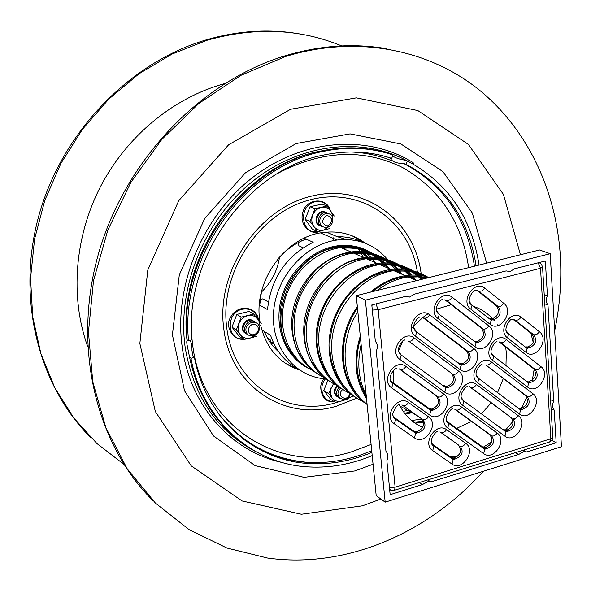 <?xml version="1.0" encoding="UTF-8"?>
<svg xmlns="http://www.w3.org/2000/svg" width="591" height="591" viewBox="0 0 591 591"><rect width="100%" height="100%" fill="white"/><g stroke="black" fill="none" stroke-linecap="round" stroke-linejoin="round"><path stroke-width="0.89" d="M90.393 437.2C38.112 385.192 15.846 297.546 39.154 214.592C62.506 131.697 129.739 62.594 205.712 40.025C237.685 30.673 268.986 28.634 299.615 33.916M123.844 464.282L96.931 443.531L73.631 417.793L54.727 387.6L40.905 353.677L32.712 316.894L30.547 278.302L34.588 239.03L44.82 200.297L60.962 163.308L82.526 129.215L108.825 99.081L138.996 73.794L172.07 54.04L206.983 40.284C255.142 26.691 300.309 28.678 342.507 46.261M267.413 337.904L270.25 339.855L271.247 343.327M268.92 340.423L270.301 342.499M267.198 337.52L268.115 338.133M152.641 500.311C95.853 443.944 71.954 346.548 98.616 253.266C125.299 160.058 200.548 81.772 284.116 56.101C319.339 45.433 353.588 42.988 386.869 48.758M483.305 471.278C427.803 533.385 345.602 569.007 267.457 558.022L226.951 548.049L189.098 529.639L155.367 503.022L127.198 468.789L105.952 427.914L92.757 381.756L88.458 332.039L93.489 280.777L107.806 230.143L130.906 182.346L161.779 139.469L199.027 103.322L240.965 75.323L285.726 56.426C355.76 34.98 426.695 48.927 477.07 88.229C527.29 128.018 556.463 190.568 560.379 256.878C561.716 281.508 559.817 306.131 554.683 330.724M299.312 362.194L298.64 362.032M345.284 239.148L346.016 239.481M357.636 246.964L358.464 247.695M359.897 249.033L362.416 251.648M363.28 252.638L366.812 257.277M367.388 258.141L368.274 259.545M300.708 363.088L299.63 362.837M278.782 351.955C272.495 346.452 267.671 339.611 264.303 331.448M259.737 305.148L261.473 291.614M277.327 259.634C285.468 250.067 295.042 243.219 306.057 239.096M337.446 236.718L346.09 239.481M358.826 247.289L359.683 248.028M361.234 249.454L363.487 251.744M364.403 252.756L367.898 257.196M368.503 258.075L369.9 260.254M332.807 218.98C333.797 227.838 320.743 230.808 319.849 221.891C318.852 212.967 331.972 210.071 332.807 218.98M332.002 219.675C329.468 227.077 326.225 227.801 322.28 221.854C324.828 214.437 328.071 213.713 332.002 219.675M322.752 226.752C313.651 224.765 320.3 208.446 328.197 213.403M321.149 226.08C312.063 224.092 318.697 207.818 326.579 212.76M350.337 393.761C347.168 405.448 331.898 396.627 340.638 388.102M349.776 393.318C348.084 403.21 335.082 396.036 342.787 389.432M339.862 398.268C335.718 395.453 335.466 391.715 339.116 387.061M338.274 397.27C334.1 394.389 333.893 390.621 337.653 385.975M259.286 327.399C260.417 336.109 246.994 339.53 245.959 330.753C244.814 321.984 258.311 318.63 259.286 327.399M258.363 328.264L258.141 330.635L256.974 332.785L255.098 334.284L252.874 334.846L250.747 334.358L249.136 332.903L248.36 330.783L248.582 328.404L249.749 326.254L251.64 324.747L253.864 324.186L255.992 324.688L257.595 326.143L258.363 328.264M248.05 334.779C239.325 331.278 248.552 316.229 255.637 322.405M246.595 333.871C237.885 330.376 247.097 315.365 254.167 321.526M261.348 292.168C271.343 282.528 277.401 270.848 279.528 257.129M392.594 156.009C395.645 158.011 399.797 159.393 405.057 160.154L407.413 160.966L406.106 164.357L403.756 163.53C396.406 163.404 391.973 161.705 390.474 158.454L391.678 158.403L392.985 154.997C370.838 147.499 347.434 146.339 322.775 151.503L321.135 150.978C344.257 146.117 366.339 146.871 387.393 153.239M414.232 422.587L414.151 421.797M190.339 340.202L191.905 345.691L191.972 350.589L192.91 355.716L194.424 357.415L190.945 358.309L189.438 356.602L187.487 346.799C186.616 343.12 186.527 341 187.229 340.453L188.536 340.652L192.031 339.781C183.572 258.112 248.006 168.96 323.765 155.012C347.597 150.084 370.232 151.215 391.678 158.403M372.197 455.58C351.645 464.216 330.679 468.006 309.3 466.949C253.192 464.622 202.639 421.287 190.945 358.309M407.413 160.966C447.727 182.626 471.611 217.325 479.057 265.064M371.879 452.381C351.837 460.832 331.381 464.578 310.519 463.61C255.497 461.49 205.904 419.078 194.424 357.415M406.106 164.357C445.407 185.448 468.744 219.261 476.11 265.795M188.536 340.652C179.73 257.248 245.391 165.997 322.775 151.503M298.152 369.139L285.941 363.642M352.184 235.824L363.716 242.628M299.423 370.01C279.174 363.044 266.268 348.173 260.69 325.397M260.07 322.08C252.505 282.335 285.106 236.459 323.307 232.485C339.108 230.564 353.056 234.125 365.157 243.16M282.771 462.635C231.879 451.96 190.043 406.512 182.191 346.887C173.614 285.918 202.432 216.225 252.675 177.44C302.939 138.582 367.853 134.26 413.116 162.628L413.663 164.261M256.036 451.76C217.045 431.297 193.42 396.472 185.153 347.279C176.938 288.386 203.784 221.145 251.485 182.264C299.223 143.34 361.84 136.27 407.302 160.929M416.529 422.129L416.079 422.535M261.244 323.654L253.694 314.035L249.203 311.391L236.792 314.442L231.96 327.126L239.577 336.656L244.002 339.463L250.414 338.008L256.036 334.735M253.694 314.035L241.217 317.123L236.356 329.889L240.382 334.809C242.997 337.83 246.336 338.894 250.414 338.008L256.413 336.316M259.235 329.519C260.424 325.538 259.907 322.021 257.676 318.97C255.098 315.926 251.759 314.833 247.666 315.69C243.603 316.85 240.707 319.495 238.978 323.624C237.523 327.842 237.996 331.566 240.382 334.809L244.002 339.463M241.217 317.123L236.792 314.442M236.356 329.889L231.96 327.126M253.125 320.839C246.159 315.587 237.656 329.438 245.516 333.25M334.225 216.033L327.03 206.03L322.088 204.102L310.009 206.747L305.178 219.409L312.44 229.323L317.315 231.413L323.572 230.128L330.081 225.88M327.03 206.03L314.892 208.697L310.024 221.44L313.887 226.53C316.384 229.685 319.613 230.882 323.572 230.128L329.379 228.673M332.822 219.165L332.556 214.873L330.849 211.127C328.389 207.951 325.168 206.724 321.186 207.448C317.234 208.468 314.397 211.039 312.669 215.161C311.213 219.379 311.62 223.169 313.887 226.53L317.315 231.413M314.892 208.697L310.009 206.747M310.024 221.44L305.178 219.409M325.427 212.243C317.795 208.195 311.686 223.184 319.96 225.636M333.509 383.655L328.574 393.554L332.275 398.164C334.654 400.971 337.742 401.917 341.546 400.993L335.533 402.478L330.716 399.39L323.779 390.511L327.916 380.227M331.137 387.593C329.726 391.619 330.103 395.143 332.275 398.164L335.533 402.478M328.574 393.554L323.779 390.511M347.109 399.243L341.546 400.993L344.819 399.457M336.996 385.465C333.302 389.809 333.331 393.517 337.092 396.598M534.161 369.249L532.314 380.227M527.209 396.48L520.627 409.94M514.85 418.849L514.052 419.942M513.106 421.198L505.283 430.285M505.083 430.484L504.655 430.928M491.727 441.935L482.559 447.623M457.907 456.089L449.374 456.895M530.881 333.161L533.259 342.581M556.161 442.748L526.647 451.975L524.084 451.465L518.595 454.494L430.832 481.946L428.261 481.443L422.277 484.62L390.149 494.667L386.861 460.625C388.523 456.954 388.228 453.866 385.96 451.361L376.268 351.039C377.974 347.272 377.656 344.028 375.329 341.325L371.813 304.941L405.456 296.416L409.519 297.051L414.402 294.148L506.155 270.914L509.989 271.557L514.554 268.787L545.353 260.993L547.421 295.788C545.796 299.371 545.981 302.474 547.975 305.082L553.693 401.193C552.097 404.695 552.275 407.657 554.218 410.08L556.161 442.748L551.876 440.443M554.218 410.08L551.063 408.477M553.693 401.193L550.531 399.619M547.975 305.082L544.769 303.789M547.421 295.788L544.208 294.525M422.277 484.62L419.204 482.552M430.832 481.946L427.736 479.892M518.595 454.494L515.278 452.595M526.647 451.975L523.308 450.091M363.125 401.54C339.507 390.998 326.476 360.761 333.509 330.384C340.394 299.992 366.427 274.438 393.769 270.671C406.165 269.023 417.445 271.136 427.618 277.024M367.092 404.451C339.064 387.26 333.693 339.264 357.363 306.877M370.668 292.08C381.269 283.023 392.786 277.556 405.219 275.665C413.589 274.483 421.575 275.096 429.192 277.489M395.438 271.395C405.677 270.309 415.17 271.882 423.924 276.123M427.3 277.947L416.537 276.13L405.286 276.61C393.606 278.368 382.709 283.362 372.589 291.599M344.605 387.12L338.783 379.356L334.307 370.439L331.307 360.591L329.881 350.079L330.088 339.182L331.92 328.197L335.333 317.433L340.246 307.187L346.511 297.738L353.957 289.354L362.379 282.262L371.532 276.64L381.165 272.65L391.02 270.368C402.685 268.824 413.382 270.693 423.104 275.967M425.764 277.541L426.658 278.125M356.181 397.699C334.447 385.317 323.735 355.272 331.566 326.143C339.293 297 364.573 273.086 390.954 269.437C403.926 267.738 415.636 270.131 426.081 276.61M349.791 393.325C326.483 382.82 313.622 353.012 320.521 323.166C327.281 293.306 352.916 268.262 379.887 264.613C392.077 263.025 403.188 265.108 413.227 270.863M416.5 272.946L419.824 275.458M421.191 276.625L423.584 278.893M381.542 265.329C391.567 264.288 400.883 265.824 409.489 269.947M412.91 271.771L418.103 275.28M419.499 276.396L422.535 279.151M331.381 378.861L325.678 371.178L321.305 362.372L318.379 352.672L317.012 342.337L317.234 331.632L319.051 320.861L322.427 310.312L327.266 300.287L333.435 291.045L340.763 282.853L349.045 275.923L358.05 270.442L367.536 266.548L377.235 264.34C388.656 262.855 399.161 264.672 408.728 269.791M411.425 271.372L416.662 275.17M417.903 276.233L421.228 279.477M343.083 389.602C321.593 377.339 310.969 347.73 318.638 319.081C326.21 290.425 351.113 266.962 377.161 263.423C389.905 261.783 401.429 264.133 411.742 270.464M414.343 272.207L418.236 275.295M336.892 385.384C313.895 374.908 301.196 345.528 307.97 316.192C314.611 286.849 339.847 262.293 366.464 258.755C378.447 257.218 389.395 259.272 399.309 264.908M402.626 267.006L405.707 269.311M407.096 270.479L411.742 275.096M412.562 276.034L415.783 280.274M368.097 259.464C377.922 258.466 387.061 259.966 395.527 263.97M398.999 265.802L403.971 269.119M405.544 270.36L410.575 275.14M411.395 276.063L414.21 279.587M318.586 370.875C285.453 337.439 315.424 262.567 363.901 258.511C375.093 257.078 385.406 258.851 394.832 263.83M397.566 265.411L402.589 269.001M403.845 270.065L408.987 275.243M409.74 276.145L411.476 278.398M330.413 381.771C309.159 369.619 298.625 340.431 306.145 312.255C313.57 284.072 338.104 261.037 363.827 257.602C376.349 256.021 387.696 258.326 397.876 264.517M400.513 266.268L404.17 269.134M324.415 377.693C301.713 367.262 289.176 338.288 295.832 309.455C302.348 280.599 327.2 256.516 353.47 253.088C365.268 251.603 376.053 253.62 385.842 259.146M389.196 261.259L392.047 263.372M393.458 264.539L397.92 268.883M398.755 269.821L402.279 274.379M355.095 253.79C364.713 252.83 373.689 254.3 382.022 258.186M385.539 260.025L390.289 263.158M391.73 264.273L396.738 268.912M397.58 269.836L400.72 273.699M306.197 363.14C273.773 329.948 303.301 256.767 350.995 252.867C361.973 251.485 372.101 253.214 381.38 258.06M384.15 259.641L388.974 263.039M390.245 264.096L395.216 268.994M395.985 269.888L398.075 272.547M318.15 374.192C297.133 362.15 286.687 333.383 294.059 305.658C301.336 277.925 325.515 255.305 350.928 251.973C363.236 250.444 374.406 252.712 384.453 258.762M387.127 260.52L390.562 263.187M391.818 264.288L392.417 264.834M312.336 370.247C289.922 359.867 277.548 331.292 284.079 302.932C290.491 274.556 314.966 250.931 340.904 247.599C352.509 246.166 363.14 248.154 372.795 253.569M376.201 255.696L378.824 257.624M380.257 258.792L384.542 262.884M385.384 263.815L389.196 268.669M342.499 248.301C351.933 247.378 360.746 248.811 368.939 252.593M372.5 254.44L377.051 257.395M378.513 258.511L383.352 262.906M384.209 263.815L387.652 267.996M294.207 355.649C262.478 322.701 291.57 251.153 338.503 247.4C349.266 246.07 359.217 247.762 368.356 252.468M371.163 254.064L375.787 257.277M377.08 258.333L381.882 262.965M382.673 263.852L385.088 266.881M306.271 366.856C285.49 354.918 275.133 326.557 282.365 299.275C289.501 271.978 313.333 249.757 338.436 246.528C350.537 245.043 361.544 247.267 371.458 253.192M374.162 254.965L377.39 257.44M378.668 258.533L379.703 259.486M299.933 362.475L298.16 361.633M357.585 246.957L359.306 247.917M362.246 249.801L365.098 251.929M366.435 253.051L370.594 257.092M371.407 258.001L374.849 262.411M505.667 347.028L506.295 352.613L505.962 365.585M503.237 378.668L497.541 392.623M491.187 402.818L481.37 413.833M471.529 421.442L456.067 428.63M422.698 427.352C412.474 422.905 404.658 415.34 399.265 404.65M393.584 383.832L393.695 370.461M398.4 350.928L402.899 341.192M411.454 328.559L412.4 327.444M413.434 326.269L422.779 317.507M422.853 317.448L427.958 313.806M436.431 309.167L451.228 304.712M473.657 306.426C481.015 308.908 487.331 313.023 492.621 318.778M493.396 319.65L494.312 320.736M497.253 324.732L497.836 325.641M423.503 422.107L415.037 423.156M366.147 394.943C358.538 379.939 356.861 363.133 361.116 344.531M423.259 421.228L413.781 422.262M421.93 419.137L411.513 420.474M366.294 396.45C356.203 379.518 354.268 360.126 360.495 338.266M413.353 421.309L412.599 421.361M366.509 398.563C355.102 380.56 353.019 359.734 360.281 336.102M412.008 412.762L405.219 414.032M367.07 404.178C342.248 386.315 337.446 342.943 357.851 311.723M377.08 290.476C386.802 283.104 397.159 278.59 408.137 276.935L418.406 276.374L428.335 277.704M410.856 412.126L404.562 413.198M409.829 277.674L426.17 278.243M407.864 410.457L403.18 411.306M358.286 395.652C338.709 375.226 338.03 335.828 357.496 308.192M550.191 253.709L561.45 446.7L385.177 502.151L365.401 300.147L550.191 253.709L539.539 249.986L356.247 295.67L365.401 300.147M385.177 502.151L376.194 495.642L356.247 295.67M361.167 248.028L363.465 249.291M363.044 242.391C355.088 238.446 346.496 236.555 337.262 236.718L326.454 232.137M304.143 238.239L313.171 242.266C286.155 255.933 270.937 278.368 267.509 309.581L259.346 304.926M301.89 240.552L301.765 239.421M303.131 247.755L298.847 245.79L298.485 242.458M260.143 299.504L262.818 298.854L268.358 301.949M261.813 329.948L270.552 335.23C275.613 350.419 284.618 361.581 297.569 368.725M303.456 365.09L301.1 363.938M309.98 369.065C287.13 359.055 274.209 330.428 280.548 301.794C286.753 273.145 311.413 249.166 337.587 245.819C350.367 244.268 361.899 246.794 372.16 253.391M374.657 255.135L377.538 257.454M378.757 258.548L379.976 259.722M325.981 378.89C295.116 377.206 270.929 347.604 273.567 312.307C275.857 277.024 304.993 244.164 337.077 240.035C357.873 237.796 374.753 244.364 387.718 259.737M388.782 261.104L389.897 262.633M452.218 297.303C441.684 288.245 426.695 310.644 438.034 318.534L474.987 346.821C485.181 355.346 499.624 333.597 488.868 325.944L452.218 297.303C450.261 299.903 448.362 300.974 446.515 300.501L444.875 299.77L481.488 328.234C485.152 333.952 483.711 338.311 477.159 341.325L475.245 341.221M414.239 337.993C403.431 329.106 388.294 351.697 399.922 359.409L444.794 392.217C455.181 400.528 469.69 378.668 458.749 371.237L414.239 337.993C412.274 340.615 410.398 341.642 408.61 341.096L451.487 373.32C455.255 379.112 453.733 383.485 446.929 386.44L443.39 385.502M399.051 368.799L436.431 395.955C440.243 401.784 438.677 406.165 431.748 409.083L428.312 408.167M439.992 431.888L458.579 445.075C462.28 450.896 460.64 455.188 453.652 457.966L450.608 457.109M454.723 409.238L489.983 434.85C493.574 440.605 491.963 444.86 485.137 447.616L482.116 446.759M469.446 386.669L511.097 417.615C514.613 423.319 513.032 427.559 506.347 430.329L503.273 429.458M491.476 362.047C481.421 353.573 466.875 375.462 477.705 382.805L519.526 414.092C529.204 422.033 543.173 400.824 532.956 393.739L491.476 362.047C489.57 364.581 487.678 365.556 485.809 364.979L525.591 395.66C529.063 401.326 527.519 405.566 520.952 408.366L522.658 409.253L519.858 408.61M506.361 339.611C496.396 331.034 481.887 352.864 492.621 360.318L527.615 387.098C537.263 395.194 551.263 373.97 541.061 366.73L506.361 339.611C504.448 342.145 502.549 343.142 500.658 342.603L498.967 341.82L533.643 368.777C537.101 374.421 535.601 378.668 529.137 381.52L530.851 382.362L527.999 381.749M507.506 337.889L525.983 352.354C535.712 360.687 549.807 339.352 539.531 331.883L521.203 317.234C511.333 308.546 496.861 330.325 507.506 337.889L508.637 333.9C501.737 331.588 509.848 318.623 511.451 319.532L515.47 320.285L513.749 319.546L532.063 334.1C535.542 339.736 534.087 344.014 527.711 346.939L526.123 346.88M394.529 490.249L549.497 442.031L550.561 440.967L550.842 438.773L552.814 437.613L552.74 436.402M542.442 266.364L542.575 267.339L540.514 268.277L538.187 262.803M375.92 303.9L378.181 309.699L372.308 310.068M389.454 487.449L395.113 487.191L394.47 490.308L391.789 490.404L393.709 490.508M372.566 304.749L371.872 305.591M541.445 264.295L539.664 262.434M389.683 489.828L391.789 490.404L389.587 488.853M469.579 301.964L472.054 305.17C464.452 301.181 474.167 289.265 475.031 290.351L479.109 291.378L477.425 290.669L496.425 305.776C500.045 311.457 498.641 315.816 492.214 318.852L490.412 318.8M429.716 314.855C419.004 305.85 403.912 328.382 415.436 336.213L459.909 369.493C470.2 377.908 484.679 356.1 473.827 348.557L429.716 314.855C427.751 317.47 425.86 318.527 424.05 318.017L422.439 317.249L466.506 350.751C470.222 356.499 468.737 360.872 462.066 363.857L458.424 362.896M401.946 404.887L421.339 418.642C425.195 424.523 423.592 428.903 416.515 431.785L413.19 430.891M87.601 346.378C69.952 297.133 74.451 236.799 100.758 186.113C127.264 135.524 174.116 97.352 224.514 83.641M332.955 236.88L333.413 239.872M332.068 395.216L331.086 395.497M373.061 464.231L354.859 470.938L304.025 477.343L255.068 465.597L213.491 435.936L184.54 390.799L172.417 334.89L179.302 274.867L204.737 218.375L245.501 172.727L296.143 143.539L350.108 133.876L400.875 143.96L442.925 171.626L472.29 212.974L486.659 263.165M380.863 499.026L362.482 505.8L301.38 514.259L242.074 500.946L191.196 465.826L155.322 411.491L139.853 343.504L147.802 270.028L178.741 200.696L228.643 144.758L290.617 109.254L356.358 97.847L417.815 110.547L468.368 144.389L503.421 194.417L520.457 254.743M366.198 258.792L365.947 258.267M365.519 257.395L362.815 252.593M362.202 251.633L361.685 250.85M363.362 257.403L360.709 252.446M360.141 251.515L358.153 248.545M357.326 247.407L356.838 246.765M273.663 346.814L276.041 347.678M345.122 249.446L343.349 246.986M342.677 246.129L342.086 245.405M269.518 341.354L273.522 342.861M350.64 151.976C365.142 152.574 378.868 155.507 391.818 160.789M187.229 340.453C178.002 257.048 243.618 165.465 321.135 150.978C241.113 165.184 176.872 257.831 187.044 340.586M238.69 440.132C213.129 419.972 196.707 392.128 189.438 356.602M371.702 450.652C351.253 459.525 330.347 463.455 308.982 462.465C284.064 461.083 261.569 452.817 241.49 437.68M403.756 163.53C443.693 184.747 467.259 218.973 474.433 266.216M387.002 156.933L390.548 158.093M371.089 444.469L351.689 451.768C281.286 474.839 202.691 427.758 192.688 345.196L191.972 338.953M277.881 173.318C321.896 150.24 363.524 148.348 402.744 167.622C440.088 189.164 462.044 222.504 468.626 267.664M339.53 401.533C289.184 419.329 233.135 385.362 226.73 327.473C219.187 272.968 259.19 212.376 310.467 199.736C361.655 186.357 409.858 221.374 417.394 272.259M417.564 273.352L417.778 274.896M353.329 395.926L347.397 398.63M356.801 398.105L336.648 406.128C285.579 421.967 230.298 386.846 223.753 328.552C215.826 271.69 258.053 208.505 311.605 196.101C365.061 182.907 414.564 220.613 421.176 273.892M421.324 275.029L421.398 275.679M421.516 276.677L421.708 278.649M258.008 319.399C255.763 311.391 250.525 308 242.295 309.226C225.732 312.506 226.501 340.283 243.004 338.828M329.601 209.406C326.69 203.289 321.947 200.726 315.38 201.723C297.539 204.907 301.004 236.171 318.527 231.376L320.381 230.815M399.848 271.136L399.088 271.587M325.449 378.853C317.744 387.94 323.203 402.464 333.782 401.355M490.02 324.208C500.126 332.844 514.532 311.147 503.872 303.382L500.991 306.094L498.132 306.5C501.752 312.196 500.341 316.562 493.906 319.605L491.195 320.196L472.054 305.17L470.842 309.189L490.02 324.208L491.195 320.196L490.079 318.608M492.214 318.852L493.906 319.605L490.619 318.977M496.425 305.776L498.132 306.5L479.109 291.378L481.96 290.927L484.849 288.186C474.595 279.174 459.798 301.329 470.842 309.189M503.872 303.382L484.849 288.186M540.514 268.277L550.842 438.773L395.113 487.191L378.181 309.699L540.514 268.277M394.396 423.865L414.446 437.857C425.018 445.946 439.608 423.969 428.475 416.766L408.588 402.582C397.854 394.131 382.857 416.581 394.396 423.865L395.675 419.278C393.717 418.509 392.764 416.574 392.808 413.464C395.519 407.133 397.728 404.155 399.45 404.54M461.593 407.081C451.354 398.829 436.734 420.836 447.756 427.95L483.682 453.622C493.603 461.401 507.699 440.014 497.238 433.1L461.593 407.081C459.68 409.622 457.818 410.56 456.001 409.903L491.646 435.789C493.492 436.49 495.354 435.589 497.238 433.1M504.943 436.195C514.702 444.033 528.709 422.764 518.403 415.791L476.553 384.534C466.41 376.171 451.82 398.12 462.746 405.345L504.943 436.195L506.022 431.925L463.92 401.03L462.746 405.345M452.034 464.09C462.214 471.891 476.486 450.283 465.752 443.353L446.597 429.694C436.269 421.546 421.605 443.605 432.723 450.608L452.034 464.09L453.179 459.562L433.912 446.065L432.723 450.608M405.987 366.494C395.157 357.784 380.043 380.36 391.685 387.895L429.642 415.008C440.118 423.208 454.671 401.289 443.634 393.968L405.987 366.494C404.022 369.109 402.153 370.114 400.395 369.508L438.034 396.849C439.837 397.492 441.699 396.531 443.634 393.968M488.868 325.944C486.947 328.5 485.041 329.519 483.165 329.002C486.836 334.728 485.388 339.101 478.828 342.115L475.548 341.45M475.09 341.14L476.169 342.706L474.987 346.821M446.515 300.501L483.165 329.002L481.488 328.234M436.683 310.918L439.298 314.39L438.034 318.534M459.909 369.493L461.106 365.268L460.064 363.731M414.018 328.278L416.729 331.95L415.436 336.213M473.827 348.557C471.906 351.12 470.015 352.118 468.161 351.556C471.877 357.319 470.392 361.699 463.713 364.684L460.441 363.982M424.05 318.017L468.161 351.556L466.506 350.751M458.749 371.237C456.821 373.8 454.944 374.775 453.12 374.177C456.88 379.976 455.358 384.357 448.547 387.319L445.296 386.58M445.001 386.374L446.006 387.888L444.794 392.217M408.61 341.096L451.487 373.32M398.452 351.224L401.23 355.028L399.922 359.409M391.685 387.895L392.993 383.411L390.186 379.54M429.642 415.008L430.861 410.56L429.901 409.083L392.35 382.148M436.431 395.955L438.034 396.849C441.846 402.693 440.28 407.073 433.336 410.006L430.108 409.231M399.257 368.88L400.395 369.508M414.446 437.857L415.68 433.292L414.756 431.851L394.943 417.963M392.889 415.466L395.675 419.278L415.68 433.292L418.081 432.745L414.882 431.94M428.475 416.766C426.539 419.329 424.685 420.275 422.912 419.58C426.776 425.468 425.165 429.856 418.081 432.745L416.515 431.785M421.339 418.642L403.025 405.47C404.783 406.135 406.638 405.175 408.588 402.582M465.752 443.353C463.861 445.873 462.007 446.766 460.197 446.042C463.898 451.871 462.258 456.178 455.255 458.956L452.337 458.188M433.137 444.735L452.211 458.099L453.179 459.562L455.255 458.956L453.652 457.966M446.597 429.694C444.683 432.235 442.829 433.151 441.034 432.449L458.579 445.075M431.267 442.563L433.912 446.065C426.333 442.319 437.045 429.62 437.768 431.556M447.756 427.95L448.931 423.518L446.338 420.112M483.682 453.622L484.783 449.226L483.756 447.727L448.237 422.24M489.983 434.85L491.646 435.789C495.236 441.551 493.618 445.813 486.785 448.584L483.97 447.867M455.033 409.356L456.001 409.903M518.403 415.791C516.534 418.273 514.658 419.182 512.781 418.524C516.305 424.235 514.717 428.482 508.024 431.26L505.239 430.588M504.95 430.388L506.022 431.925L508.024 431.26L506.347 430.329M476.553 384.534C474.647 387.075 472.77 388.028 470.924 387.408L511.097 417.615M461.379 397.728L463.92 401.03C456.348 396.391 466.107 386.122 467.451 386.477M477.705 382.805L478.865 378.602L476.383 375.403M519.526 414.092L520.597 409.932L519.489 408.359M485.809 364.979L527.298 396.524C529.204 397.145 531.087 396.221 532.956 393.739M525.591 395.66L527.298 396.524C530.777 402.205 529.226 406.445 522.658 409.253L520.597 409.932L478.865 378.602C471.042 374.096 481.768 362.992 482.241 364.026M492.621 360.318L493.773 356.225L491.357 353.137M527.615 387.098L528.686 383.042L527.549 381.439M500.658 342.603L535.372 369.597L538.231 369.331L541.061 366.73M533.643 368.777L535.372 369.597C538.829 375.255 537.322 379.511 530.851 382.362L528.686 383.042L493.773 356.225C486.947 352.628 494.578 341.849 496.868 341.738L496.994 341.635M525.983 352.354L527.076 348.38L508.637 333.9L506.295 330.93M532.063 334.1L533.799 334.861L515.47 320.285L518.344 319.908L521.203 317.234M539.531 331.883L536.68 334.521L533.799 334.861C537.278 340.512 535.83 344.797 529.44 347.722L527.076 348.38L525.916 346.769M527.711 346.939L529.44 347.722L526.455 347.131M506.686 331.935L507.499 332.297M469.631 386.728L470.924 387.408M206.983 40.284L205.712 40.025M285.726 56.426L284.116 56.101M274.15 344.169L270.781 343.172M390.474 158.454L390.629 158.056M189.519 357.053L189.43 356.587M310.519 463.61L308.982 462.465C272.104 459.562 241.918 443.257 218.411 413.545M190.812 341.938L190.627 340.135M193.139 356.89L191.972 350.589M258.422 319.93C257.019 305.998 236.858 303.848 230.512 317.507C224.536 326.04 233.068 340.778 243.588 339.197M330.243 210.285C326.69 197.135 307.497 198.576 303.36 210.684C297.657 225.26 311.863 235.085 318.187 231.879L321.999 230.475M404.872 268.654L403.719 268.75M399.124 270.257L398.349 270.708M323.986 378.728C319.871 383.389 319.687 389.558 323.425 397.241C326.077 400.668 329.689 402.146 334.27 401.673M405.219 275.665L393.769 270.671M392.239 270.907L391.02 270.368M390.954 269.437L379.887 264.613M378.38 264.842L377.235 264.34M377.161 263.423L366.464 258.755M364.972 258.976L363.901 258.511M363.827 257.602L353.47 253.088M352 253.303L350.995 252.867M350.928 251.973L340.904 247.599M339.448 247.814L338.503 247.4M338.436 246.528L336.996 245.9M416.862 415.466L399.996 406.076M416.603 280.629L408.137 276.935M406.586 277.179L405.286 276.61M337.077 240.035L320.507 232.935M477.159 341.325L478.828 342.115L476.169 342.706L439.298 314.39C432.014 310.098 440.118 299.681 442.363 299.474M462.066 363.857L463.713 364.684L461.106 365.268L416.729 331.95C409.304 327.562 417.556 317.271 419.928 317.005M446.929 386.44L448.547 387.319L446.006 387.888L401.23 355.028C393.606 349.791 404.207 338.089 404.591 340.098M431.748 409.083L433.336 410.006L430.861 410.56L392.993 383.411C385.783 379.902 393.672 368.4 396.546 368.533M485.137 447.616L486.785 448.584L484.783 449.226L448.931 423.518C441.44 419.957 452.012 406.903 452.625 408.987M549.852 441.883L552.009 440.258L552.814 437.613L542.575 267.339L541.578 264.473L539.177 262.552"/></g></svg>
